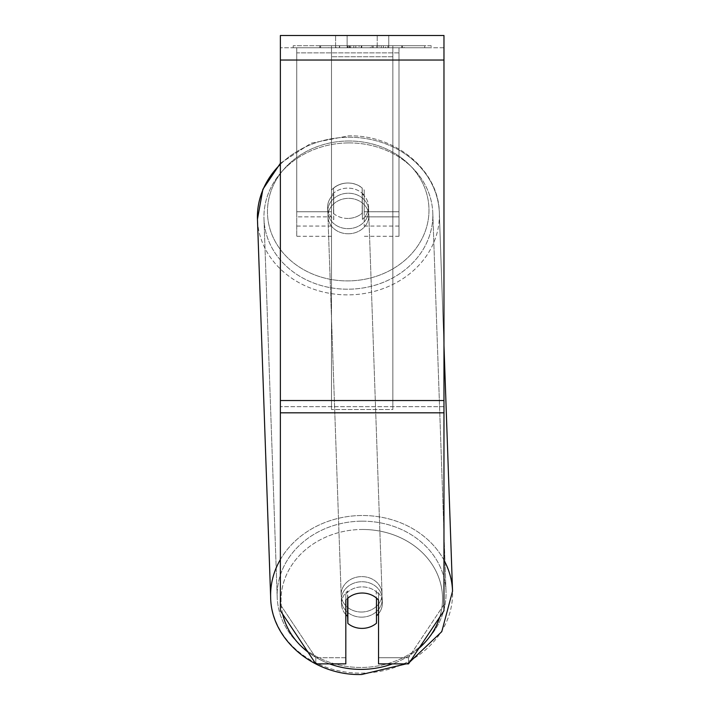 <?xml version="1.0" encoding="UTF-8"?>
<svg xmlns="http://www.w3.org/2000/svg" width="710" height="710" viewBox="0 0 710 710"><rect width="100%" height="100%" fill="white"/><g stroke="black" fill="none" stroke-linecap="round" stroke-linejoin="round"><path stroke-width="0.53" stroke-dasharray="3.55 2.66" d="M431.147 45.724L293.203 45.724L431.147 45.724L431.147 47.774L293.203 47.774L431.147 47.774M293.203 45.724L293.203 47.774M347.128 47.774L347.128 35.5L335.59 35.5L388.76 35.5L347.128 35.5L347.128 47.774L335.59 47.774L335.59 35.5L335.59 47.774L388.76 47.774L347.128 47.774L347.128 35.5L347.128 47.774M345.814 600.119L345.814 593.977L345.814 600.119A20.448 17.706 180 0 1 362.18 593.028A20.448 17.706 180 0 1 378.536 600.119L378.536 593.977A20.448 17.706 0 0 0 345.814 593.977L345.814 663.868L345.814 657.735L315.799 657.735L345.814 657.735L345.814 593.977A20.448 17.706 180 0 1 362.18 586.895A20.448 17.706 180 0 1 378.536 593.977L378.536 663.868L378.536 657.735L378.536 663.868L408.552 663.868L408.552 657.735L378.536 657.735L378.536 593.977L378.536 657.735L408.552 657.735L408.552 663.868L443.972 610.742L443.972 406.679L443.972 604.609L408.552 657.735L443.972 604.609L443.972 35.5L280.379 35.5L280.379 610.742L280.379 400.538L280.379 604.609L315.799 657.735L280.379 604.609L280.379 610.742L315.799 663.868L315.799 657.735L315.799 663.868L345.814 663.868L345.814 600.119A20.448 17.706 0 0 1 354.982 594.163A20.448 17.706 -2 0 1 362.171 592.965A20.448 17.706 -2 0 1 376.486 597.909L376.486 598.086M385.592 47.774L318.985 47.774L385.592 47.774L385.592 45.724L404.052 45.724L404.052 47.774M349.364 47.774L402.419 47.774L320.618 47.774L349.364 47.774L349.364 45.724L379.051 45.724L379.051 47.774L379.051 45.724L320.618 45.724L320.618 47.774L402.419 47.774L320.618 47.774L353.802 47.774L320.618 47.774L320.618 45.724L402.419 45.724L402.419 47.774L320.547 47.774L402.419 47.774L387.9 47.774L402.419 47.774L402.419 45.724L372.04 45.724L402.419 45.724L402.419 47.774L402.419 45.724L402.419 47.774L402.419 45.724L320.618 45.724L320.618 47.774L320.618 45.724L353.802 45.724L320.618 45.724L320.618 47.774L320.618 45.724L349.364 45.724M443.972 47.774L280.379 47.774L443.972 47.774L443.972 35.5L443.972 47.774M377.223 47.774L388.76 47.774L377.223 47.774L377.223 35.5L377.223 47.774M392.852 47.774L331.499 47.774L424.731 47.774L331.499 47.774L392.852 47.774L331.499 47.774L331.499 45.724L331.499 409.519L331.499 47.774L331.499 409.519L331.499 47.774L392.852 47.774L392.852 45.724L331.499 45.724L392.852 45.724L392.852 47.774L392.852 45.724L424.731 45.724L392.852 45.724L392.852 47.774L392.852 45.724L392.852 47.774L392.852 45.724L331.499 45.724L392.852 45.724L392.852 400.538L331.499 400.538L392.852 400.538L392.852 409.519L331.499 409.519L392.852 409.519L392.852 56.747L331.499 56.747L392.852 56.747L392.852 47.774L392.852 409.519L392.852 47.774M443.972 412.812L443.972 60.039L443.972 412.812L280.379 412.812M443.972 604.609L443.972 610.742L443.972 604.609M347.749 47.774L401.727 47.774L319.757 47.774L347.749 47.774L347.749 45.724L401.727 45.724L319.757 45.724L319.757 47.774L319.757 45.724L328.659 45.724L328.659 47.774M328.659 45.724L347.749 45.724M401.727 45.724L401.727 47.774L376.904 47.774L401.727 47.774L401.727 45.724L376.904 45.724L401.727 45.724L401.727 47.774L401.727 45.724M376.904 45.724L376.904 47.774L376.904 45.724M373.149 45.724L373.149 47.774M424.731 45.724L424.731 47.774L424.731 45.724L392.852 45.724L424.731 45.724M355.79 45.724L355.79 47.774M372.04 45.724L372.04 47.774M381.27 45.724L381.27 47.774M353.802 45.724L353.802 47.774M350.42 47.774L361.283 47.774L350.42 47.774L350.42 45.724L339.664 45.724L339.664 47.774L339.664 45.724L361.283 45.724L361.283 47.774L361.283 45.724L350.42 45.724M404.052 45.724L318.985 45.724L318.985 47.774M318.985 45.724L336.043 45.724L336.043 47.774M336.043 45.724L349.249 45.724L349.249 47.774M349.249 45.724L339.664 45.724L339.664 47.774M339.664 45.724L383.373 45.724L383.373 47.774M383.373 45.724L373.442 45.724L373.442 47.774M373.442 45.724L385.592 45.724M347.261 45.724L370.371 45.724L370.371 47.774L347.261 47.774L370.371 47.774L370.371 45.724L347.261 45.724L347.261 47.774M387.9 45.724L387.9 47.774L387.9 45.724L402.419 45.724L402.419 47.774L402.419 45.724L320.547 45.724L320.547 47.774L320.547 45.724L402.419 45.724L402.419 47.774L402.419 45.724L387.9 45.724M349.391 47.774L339.433 47.774L359.1 47.774L349.391 47.774L349.391 45.724L339.433 45.724L359.1 45.724L359.1 47.774L359.1 45.724L349.391 45.724M339.433 45.724L339.433 47.774L339.433 45.724M361.78 617.141A20.448 17.706 -2 0 1 341.341 600.145A20.448 17.706 -2 0 1 361.78 581.721A20.448 17.706 -2 0 1 382.22 598.716A20.448 17.706 -2 0 1 361.78 617.141A20.448 17.706 178 0 1 341.341 600.145A20.448 17.706 178 0 1 361.78 581.721A20.448 17.706 178 0 1 382.22 598.716A20.448 17.706 178 0 1 361.78 617.141M345.814 614.567A20.448 17.706 -2 0 1 341.483 604.237A20.448 17.706 -2 0 1 347.616 591.004L347.856 598.095M347.864 218.431A20.448 17.706 -2 0 1 333.549 213.497L333.762 219.63A20.448 17.706 178 0 1 327.638 207.568A20.448 17.706 -2 0 0 333.762 219.63L333.549 188.203A20.448 17.706 -2 0 1 347.864 183.011A20.448 17.706 -2 0 1 362.171 187.955L362.384 194.087A20.448 17.706 178 0 1 368.517 206.148A20.448 17.706 -2 0 0 362.384 194.087L362.171 213.248A20.448 17.706 -2 0 1 347.864 218.431A20.448 17.706 178 0 1 333.549 213.497L333.762 194.336A20.448 17.706 178 0 0 327.638 207.568L327.78 211.66A20.448 17.706 -2 0 1 348.219 193.235A20.448 17.706 -2 0 1 368.659 210.231A20.448 17.706 -2 0 1 348.219 228.655A20.448 17.706 -2 0 1 327.78 211.66A20.448 17.706 178 0 1 348.219 193.235A20.448 17.706 178 0 1 368.659 210.231A20.448 17.706 178 0 1 348.219 228.655A20.448 17.706 178 0 1 327.78 211.66L327.638 207.568A20.448 17.706 -2 0 1 333.762 194.336L333.549 213.497L333.549 188.203A20.448 17.706 178 0 1 347.864 183.011A20.448 17.706 180 0 1 364.221 190.102L364.221 195.214A20.448 17.706 180 0 0 347.864 188.123A20.448 17.706 180 0 0 331.499 195.214A20.448 17.706 0 0 1 364.221 195.214L364.221 190.102A20.448 17.706 180 0 0 331.499 190.102L331.499 211.74L331.499 190.102A20.448 17.706 180 0 1 347.864 183.011A20.448 17.706 178 0 1 362.171 187.955L362.384 219.381A20.448 17.706 178 0 0 368.517 206.148L368.659 210.231L368.517 206.148A20.448 17.706 -2 0 1 362.384 219.381L362.171 187.955L362.171 213.248A20.448 17.706 178 0 1 347.864 218.431M347.616 598.308L347.616 591.004A20.448 17.706 178 0 0 341.483 604.237L341.341 600.145L341.483 604.237A20.448 17.706 178 0 0 347.616 616.298L347.864 623.451A20.448 17.706 178 0 0 362.171 628.385A20.448 17.706 178 0 0 376.486 623.202L376.238 590.747A20.448 17.706 178 0 1 382.362 602.808A20.448 17.706 -2 0 0 376.238 590.747L376.238 616.04A20.448 17.706 -2 0 0 376.486 615.827M347.864 623.451L347.864 598.157A20.448 17.706 178 0 1 362.171 592.965A20.448 17.706 178 0 1 376.486 597.909L376.238 616.04A20.448 17.706 178 0 0 382.362 602.808L382.22 598.716L382.362 602.808A20.448 17.706 -2 0 1 378.536 613.706M348.397 233.767A20.448 17.706 -2 0 1 327.958 216.772A20.448 17.706 -2 0 1 348.397 198.347A20.448 17.706 -2 0 1 368.836 215.343A20.448 17.706 -2 0 1 348.397 233.767A20.448 17.706 178 0 1 327.958 216.772A20.448 17.706 178 0 1 348.397 198.347A20.448 17.706 178 0 1 368.836 215.343A20.448 17.706 178 0 1 348.397 233.767M361.603 612.029A20.448 17.706 -2 0 1 341.164 595.033A20.448 17.706 -2 0 1 361.603 576.609A20.448 17.706 -2 0 1 382.042 593.604A20.448 17.706 -2 0 1 361.603 612.029A20.448 17.706 178 0 1 341.164 595.033A20.448 17.706 178 0 1 361.603 576.609A20.448 17.706 178 0 1 382.042 593.604A20.448 17.706 178 0 1 361.603 612.029M361.603 521.175A84.454 73.13 -2 0 1 446.013 591.377A84.454 73.13 -2 0 1 361.603 667.462A84.454 73.13 -2 0 1 277.202 597.27A84.454 73.13 -2 0 1 361.603 521.175A84.454 73.13 178 0 1 446.013 591.377A84.454 73.13 178 0 1 361.603 667.462A84.454 73.13 178 0 1 277.202 597.27A84.454 73.13 178 0 1 361.603 521.175M348.397 142.914A84.454 73.13 -2 0 1 432.798 213.115A84.454 73.13 -2 0 1 348.397 289.201A84.454 73.13 -2 0 1 263.987 219.008A84.454 73.13 -2 0 1 348.397 142.914A84.454 73.13 178 0 1 432.798 213.115A84.454 73.13 178 0 1 348.397 289.201A84.454 73.13 178 0 1 263.987 219.008A84.454 73.13 178 0 1 348.397 142.914M364.221 211.74L364.221 190.102L364.221 226.055L364.221 211.74L398.984 211.74L398.984 47.774L296.736 47.774L296.736 211.74L296.736 47.774L398.984 47.774L398.984 226.055L398.984 52.886L296.736 52.886L296.736 216.852L296.736 52.886L398.984 52.886L398.984 236.279L398.984 211.74L364.221 211.74M331.499 216.852L331.499 195.214L331.499 236.279L331.499 216.852L296.736 216.852L296.736 236.279L296.736 211.74L296.736 216.852L331.499 216.852M398.984 47.774L398.984 52.886L398.984 47.774M296.736 211.74L296.736 226.055L296.736 211.74L331.499 211.74L331.499 226.055L331.499 211.74L296.736 211.74M331.499 190.102L331.499 195.214L331.499 190.102M347.864 598.157L347.616 616.298M443.972 406.679L280.379 406.679L443.972 406.679M443.972 400.538L280.379 400.538M443.972 60.039L280.379 60.039M347.98 45.724L347.98 47.774M350.651 45.724L350.651 47.774M349.595 45.724L349.595 47.774M361.754 45.724L361.754 47.774M361.523 45.724L361.523 47.774L361.523 45.724M361.283 45.724L361.283 47.774M349.151 45.724L349.151 47.774M443.972 560.128A91.004 78.801 178 0 0 361.603 515.513A91.004 78.801 178 0 0 280.379 559.515M270.661 597.5A91.004 78.801 178 0 0 361.603 673.133A91.004 78.801 178 0 0 452.545 591.146A91.004 78.801 -2 0 0 361.603 515.513A91.004 78.801 -2 0 0 270.661 597.5A91.004 78.801 -2 0 0 361.603 673.133A91.004 78.801 -2 0 0 452.545 591.146L439.339 212.885A91.004 78.801 -2 0 1 348.397 294.872A91.004 78.801 -2 0 1 257.455 219.239A91.004 78.801 178 0 1 348.397 137.252A91.004 78.801 -2 0 1 439.339 212.885A91.004 78.801 178 0 1 348.397 294.872A91.004 78.801 178 0 1 257.455 219.239L270.661 597.5C271.087 640.083 314.557 675.973 361.692 674.5M329.591 663.868A80.78 69.944 -2 0 1 307.883 652.002M282.66 614.168A80.78 69.944 -2 0 1 361.78 529.482A80.78 69.944 -2 0 1 439.703 617.15M280.379 164.312A91.004 78.801 -2 0 1 348.397 137.252A91.004 78.801 178 0 1 439.339 212.885L443.972 345.575M348.219 140.997A80.78 69.944 178 0 0 267.457 211.651A80.78 69.944 178 0 0 348.219 280.903A80.78 69.944 178 0 0 428.982 210.24A80.78 69.944 178 0 0 348.219 140.997A80.78 69.944 -2 0 0 267.457 211.651A80.78 69.944 -2 0 0 348.219 280.903A80.78 69.944 -2 0 0 428.982 210.24A80.78 69.944 -2 0 0 348.219 140.997M418.838 648.443A80.78 69.944 -2 0 1 392.47 663.868M398.984 216.852L364.221 216.852L398.984 216.852M361.78 529.482A80.78 69.944 178 0 1 442.543 598.725A80.78 69.944 178 0 1 361.78 669.388A80.78 69.944 178 0 1 281.018 600.136A80.78 69.944 178 0 1 361.78 529.482M388.76 47.774L388.76 35.5L388.76 47.774M280.379 163.3L311.131 143.198L348.308 135.885C395.443 134.403 438.913 170.302 439.339 212.885C438.913 170.302 395.443 134.403 348.308 135.885L311.131 143.198L280.379 163.3M406.209 663.868L409.839 661.951L406.209 663.868M327.958 216.772L341.164 595.033L327.958 216.772M432.798 213.115L446.013 591.377L432.798 213.115M263.987 219.008L277.202 597.27L263.987 219.008M368.836 215.343L382.042 593.604L368.836 215.343M398.984 236.279L364.221 236.279M331.499 236.279L296.736 236.279M398.984 226.055L364.221 226.055M331.499 226.055L296.736 226.055"/><path stroke-width="1.06" d="M376.486 598.086L376.486 623.202A20.448 17.706 -2 0 1 362.171 628.385A20.448 17.706 -2 0 1 347.864 623.451L347.864 598.157A20.448 17.706 -2 0 1 354.982 594.163A20.448 17.706 0 0 1 378.536 600.119L378.536 663.868L408.552 663.868L443.972 610.742L443.972 35.5L280.379 35.5L280.379 610.742L315.799 663.868L345.814 663.868L345.814 600.119M345.814 614.567A20.448 17.706 -2 0 0 347.616 616.298L347.864 623.451M378.536 613.706A20.448 17.706 -2 0 1 376.486 615.827M347.616 616.298L347.616 598.308M443.972 412.812L280.379 412.812M443.972 60.039L280.379 60.039M443.972 400.538L280.379 400.538M280.379 559.515A91.004 78.801 178 0 0 270.661 597.5C271.087 640.083 314.557 675.973 361.692 674.5L406.209 663.868L361.692 674.5M392.47 663.868A80.78 69.944 -2 0 1 361.78 669.388A80.78 69.944 -2 0 1 329.591 663.868M307.883 652.002A80.78 69.944 -2 0 1 282.66 614.168M270.661 597.5L257.455 219.239L262.886 189.286L280.379 163.3L262.886 189.286L257.455 219.239A91.004 78.801 -2 0 1 280.379 164.312M439.703 617.15A80.78 69.944 -2 0 1 418.838 648.443M443.972 345.575L452.545 591.146A91.004 78.801 178 0 0 443.972 560.128M409.839 661.951L441.771 631.66L452.545 591.146L441.771 631.66L409.839 661.951"/></g></svg>

